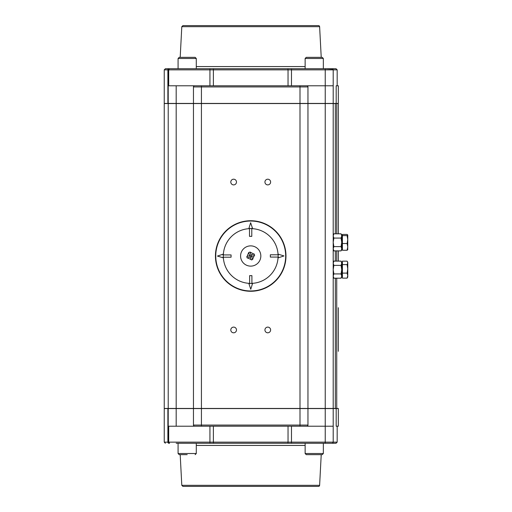<?xml version="1.0" encoding="UTF-8"?>
<svg xmlns="http://www.w3.org/2000/svg" width="512" height="512" viewBox="0 0 512 512"><rect width="100%" height="100%" fill="white"/><g stroke="black" fill="none" stroke-linecap="round" stroke-linejoin="round"><path stroke-width="0.77" d="M323.981 68.723A2.278 2.278 0 0 1 323.334 68.627M336.186 103.424L336.186 85.786L338.317 85.786L338.317 103.424L333.197 103.424L333.197 85.786L325.235 85.786L325.235 68.723L169.357 68.723L168.691 69.862L337.178 69.862L336.045 68.723L325.235 68.723L332.864 69.056A1.139 1.139 0 0 0 332.653 68.89A1.139 1.139 0 0 1 332.864 69.056A1.139 1.139 0 0 0 332.653 68.89M181.798 26.675L182.938 25.6L318.483 25.6A1.139 1.139 0 0 1 319.616 26.675L181.798 26.675L180.192 57.344L179.219 57.344L187.187 57.344L179.219 57.344L178.08 58.483L196.288 58.483L195.149 57.344L187.187 57.344M332.442 68.723L336.045 68.723M168.973 68.723L165.376 68.723L168.973 68.723A1.139 1.088 90 0 0 167.885 69.862L168.218 69.862L168.218 103.424L168.218 69.862L168.218 103.424L168.218 69.862L168.691 69.862L168.691 85.786L194.598 85.786A1.139 1.139 0 0 0 193.459 86.925A1.139 1.139 0 0 1 194.598 85.786L201.427 85.786L201.427 86.925L307.955 86.925A1.139 1.139 0 0 0 306.822 85.786L201.427 85.786M333.197 103.424L325.235 103.424L325.235 85.786L306.822 85.786M333.19 69.754L333.197 69.862A1.139 1.139 0 0 0 332.058 68.723A1.139 1.139 0 0 1 333.197 69.862L333.197 85.786M169.357 68.723A1.139 1.139 0 0 0 168.218 69.862A1.139 1.139 0 0 1 169.357 68.723A1.139 1.139 0 0 0 168.218 69.862M165.376 68.723L164.237 69.862L167.885 69.862L167.885 103.424L176.186 103.424L176.186 85.786M193.459 86.925L193.459 103.424L201.427 103.424L201.427 86.925L193.459 86.925L193.459 103.424L176.186 103.424M299.994 85.786L299.994 103.424L307.955 103.424L307.955 86.925M299.994 103.424L201.427 103.424M167.885 103.424L164.237 103.424L164.237 69.862M325.235 103.424L307.955 103.424M338.33 307.712L338.317 315.949L338.33 307.712M338.33 332.563L338.317 340.704L338.33 332.563M338.317 351.315L338.317 307.712M338.33 316.71L338.317 325.517L338.33 316.71M338.33 329.965L338.317 328.134L338.33 329.965M338.317 103.539L338.317 233.805L338.317 103.539L335.328 103.539L335.328 233.805M338.317 250.886L338.317 261.114L338.317 250.886M338.317 315.949L338.317 316.71M338.317 325.517L338.317 328.134M338.317 329.965L338.317 332.563M338.317 340.704L338.317 342.342M250.707 220.73A35.27 35.27 0 0 0 215.437 256A35.27 35.27 0 0 0 250.707 291.27A35.27 35.27 0 0 0 285.978 256A35.27 35.27 0 0 0 250.707 220.73M249.504 228.32L248.934 228.32L249.504 228.57A27.456 27.456 0 0 1 251.782 228.57L252.506 228.32L251.782 228.32M251.782 228.634A27.386 27.386 0 0 1 278.074 254.797M278.387 254.797L278.387 254.227L278.387 254.797L270.342 254.797L270.342 257.075L278.387 257.075L278.387 257.798L278.387 257.075M278.074 257.075A27.386 27.386 0 0 1 251.91 283.36M251.91 283.68L252.48 283.68L251.91 283.68L251.91 275.635L249.638 275.635L249.638 283.68L248.915 283.68L249.638 283.68M249.638 283.366A27.386 27.386 0 0 1 223.347 257.203M223.027 257.203L223.027 257.773L223.283 257.203A27.456 27.456 0 0 1 223.277 254.925L223.027 254.202L223.027 254.925M217.638 256L223.027 254.202L217.446 256.064L223.027 257.773M223.341 254.925A27.386 27.386 0 0 1 249.504 228.64M323.334 443.373A2.278 2.278 0 0 1 323.981 443.277M176.186 443.277L336.045 443.277L337.178 442.138L333.197 442.138A1.139 1.139 0 0 1 332.058 443.277L332.864 442.944A1.139 1.139 0 0 1 332.653 443.11A1.139 1.139 0 0 0 332.864 442.944A1.139 1.139 0 0 1 332.653 443.11M318.483 486.4L182.938 486.4L318.483 486.4A1.139 1.139 0 0 0 319.616 485.325L181.798 485.325L180.192 454.656M299.994 408.576L299.994 425.075L307.955 425.075A1.139 1.139 0 0 1 306.822 426.214A1.139 1.139 0 0 0 307.955 425.075L307.955 408.576L193.459 408.576L193.459 425.075A1.139 1.139 0 0 0 194.598 426.214L333.197 426.214L333.197 408.576L307.955 408.576M169.536 443.277L168.691 442.138L168.691 426.214L194.598 426.214A1.139 1.139 0 0 1 193.459 425.075L201.427 425.075L201.427 426.214M193.459 408.576L168.218 408.576L168.218 442.138A1.139 1.139 0 0 0 169.357 443.277A1.139 1.139 0 0 1 168.218 442.138A1.139 1.139 0 0 0 169.357 443.277A1.139 1.139 0 0 1 168.218 442.138L167.885 442.138A1.139 1.088 90 0 0 168.973 443.277M332.058 443.277A1.139 1.139 0 0 0 333.197 442.138A1.139 1.139 0 0 1 333.19 442.246L333.197 442.138A1.139 1.139 0 0 1 333.19 442.246A1.139 1.139 0 0 0 333.197 442.138L333.197 426.214M168.218 408.576L164.237 408.576L164.237 442.138L165.376 443.277M336.186 408.576L336.186 426.214L338.317 426.214L338.317 408.576L333.197 408.576M168.218 408.461L176.186 408.461L176.186 103.539L168.218 103.539L168.218 408.461L164.237 408.461L164.237 103.539L168.218 103.539M176.186 103.539L193.459 103.539L193.459 408.461L176.186 408.461M335.328 278.195L335.328 408.461L338.317 408.461M335.328 408.461L333.197 408.461L333.197 103.539L325.235 103.539L325.235 408.461L333.197 408.461M325.235 408.461L307.955 408.461L307.955 103.539L299.994 103.539L299.994 408.461L307.955 408.461L307.955 103.539L325.235 103.539M299.994 408.461L201.427 408.461L201.427 103.539L193.459 103.539M193.459 408.461L201.427 408.461M201.427 103.539L299.994 103.539M333.197 103.539L335.328 103.539M252.506 228.32L250.643 222.739L248.934 228.32M249.504 228.57L249.504 236.365L251.782 236.365L251.782 228.57M248.915 283.68L250.771 289.261L252.48 283.68M251.91 283.43A27.456 27.456 0 0 1 249.638 283.43M223.283 257.203L231.078 257.203L231.078 254.925L223.277 254.925M278.387 257.798L283.974 255.936L278.387 254.227M278.138 254.797A27.456 27.456 0 0 1 278.144 257.075M230.797 182.042A2.842 2.842 0 0 1 235.066 179.584A2.842 2.842 0 0 1 235.066 184.506A2.842 2.842 0 0 1 230.797 182.042M230.797 329.958A2.842 2.842 0 0 1 235.066 327.494A2.842 2.842 0 0 1 235.066 332.416A2.842 2.842 0 0 1 230.797 329.958M264.934 182.042A2.842 2.842 0 0 1 269.197 179.584A2.842 2.842 0 0 1 269.197 184.506A2.842 2.842 0 0 1 264.934 182.042M264.934 329.958A2.842 2.842 0 0 1 269.197 327.494A2.842 2.842 0 0 1 269.197 332.416A2.842 2.842 0 0 1 264.934 329.958M252.634 259.136L254.349 255.462L251.654 256.442L252.749 259.45A12.358 7.795 160 0 1 251.36 259.949L250.266 256.947L247.571 257.926L251.245 259.642M247.264 258.042L247.571 257.926L247.264 258.042A12.358 7.795 -110 0 1 246.995 257.35A12.358 7.795 -110 0 1 246.758 256.653L249.76 255.558L248.672 252.55A12.358 7.795 -20 0 1 250.061 252.051L253.843 254.074L251.155 255.053L254.157 253.958A12.358 7.795 70 0 1 254.662 255.347L254.349 255.462M241.19 259.462A10.125 10.125 0 0 1 252.474 246.029A10.125 10.125 0 0 1 258.464 262.509A10.125 10.125 0 0 1 241.19 259.462M248.672 252.55L247.066 256.538M251.155 255.053L251.654 256.442L250.234 256.96M250.17 252.358L251.149 255.053L249.754 255.526M247.571 257.926L250.266 256.947L248.781 252.864M333.197 242.349L333.856 246.618L333.197 248.749L333.856 250.886L341.069 250.886L341.734 248.749L341.734 234.95L341.734 235.942L341.069 233.805L333.856 233.805L333.197 235.942L333.856 238.08L333.197 242.349M341.069 246.618L341.734 242.349L341.734 248.749L341.069 246.618L333.856 246.618M341.069 238.08L341.734 235.942L341.734 242.349L341.069 238.08L333.856 238.08M333.197 269.651L333.856 273.92L333.197 276.058L333.856 278.195L341.069 278.195L341.734 276.058L341.734 262.259L341.734 263.251L341.069 261.114L333.856 261.114L333.197 263.251L333.856 265.382L333.197 269.651M341.069 273.92L341.734 269.651L341.734 276.058L341.069 273.92L333.856 273.92M341.069 265.382L341.734 263.251L341.734 269.651L341.069 265.382L333.856 265.382M347.763 262.893L347.104 261.165L347.763 262.259L347.763 268.87L347.104 264.627L347.763 262.893M347.104 278.144L347.763 275.629L347.763 277.05L347.104 278.144L342.413 278.144L342.413 264.627L347.104 264.627M347.104 273.114L347.763 268.87L347.763 275.629L347.104 273.114L342.413 273.114M342.413 264.627L342.413 261.165L347.104 261.165M347.763 249.67L347.104 250.259L347.763 246.893L347.104 243.52L347.763 239.565L347.718 249.811M347.104 235.61L347.763 235.021L347.763 239.565L347.104 235.61L342.413 235.61L342.413 234.432L347.104 234.432L347.763 235.021M347.104 243.52L342.413 243.52L342.413 250.259L347.104 250.259M342.413 243.52L342.413 235.61M182.63 454.656L179.219 454.656L178.08 453.517L178.08 443.277L196.288 443.277L196.288 453.517L178.08 453.517L179.219 454.656L187.187 454.656M319.616 485.325L321.222 454.656L322.202 454.656L314.234 454.656L322.202 454.656L323.334 453.517L305.133 453.517L306.272 454.656L314.234 454.656L306.272 454.656M323.334 443.277L323.334 453.517L322.202 454.656M314.234 57.344L306.272 57.344L305.133 58.483L323.334 58.483L322.202 57.344L309.683 57.344M305.133 68.723L305.133 58.483M191.738 57.344L195.149 57.344M178.08 68.723L178.08 58.483L179.219 57.344M305.133 66.566L196.288 66.566M291.482 68.723L291.482 85.786M287.552 68.723A1.139 0.493 90 0 1 288.038 69.862L288.038 85.786M213.869 68.723A1.139 0.493 90 0 0 213.376 69.862L213.376 85.786M209.939 68.723L209.939 85.786M250.707 221.037A34.963 34.963 0 0 1 285.677 256A34.963 34.963 0 0 1 250.707 290.963A34.963 34.963 0 0 1 215.744 256A34.963 34.963 0 0 1 250.707 221.037M196.288 445.434L305.133 445.434M201.427 408.576L201.427 425.075L299.994 425.075L299.994 426.214M333.197 442.138L168.218 442.138A1.139 1.139 0 0 0 169.357 443.277M325.235 408.576L325.235 443.277M291.482 426.214L291.482 443.277M288.038 426.214L288.038 442.138A1.139 0.493 90 0 1 287.552 443.277M213.376 426.214L213.376 442.138A1.139 0.493 90 0 0 213.869 443.277M209.939 426.214L209.939 443.277M167.885 408.576L167.885 442.138L164.237 442.138M176.186 426.214L176.186 408.576M336.736 103.539L336.736 233.805M336.736 250.886L336.736 261.114M336.736 278.195L336.736 408.461M335.328 250.886L335.328 261.114M178.08 68.627L177.44 68.723M319.616 26.675L321.222 57.344M337.178 69.862L337.178 85.786M178.08 443.373L177.44 443.277M181.798 485.325L182.938 486.4M337.178 426.214L337.178 442.138M333.197 249.741L333.856 250.886M333.197 234.95L333.856 233.805M342.413 249.741L341.734 249.741L341.069 250.886M342.413 234.95L341.734 234.95L341.069 233.805M333.197 277.05L333.856 278.195M333.197 262.259L333.856 261.114M342.413 277.05L341.734 277.05L341.069 278.195M342.413 262.259L341.734 262.259L341.069 261.114M196.288 453.517L195.149 454.656M305.133 453.517L305.133 443.277M322.202 57.344L323.334 58.483L323.334 68.723M196.288 58.483L196.288 68.723"/></g></svg>

